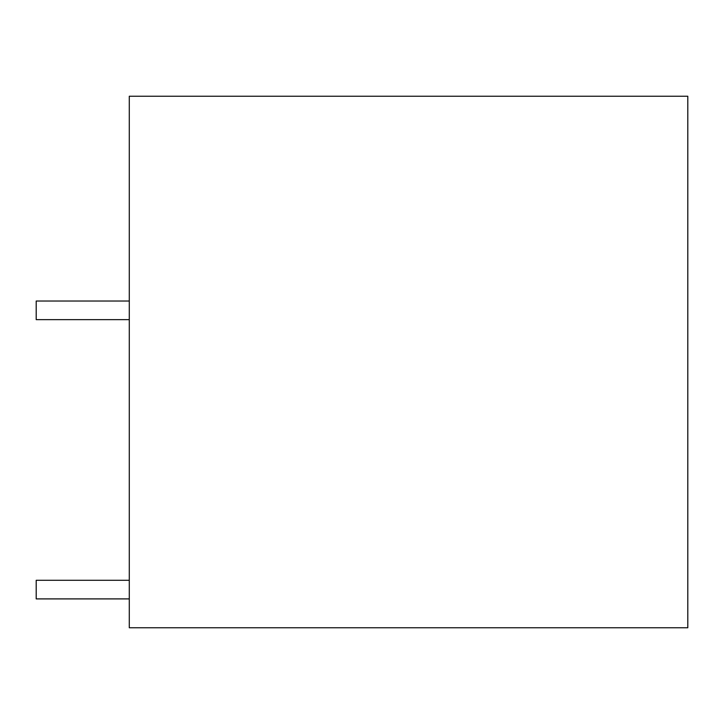<?xml version="1.0" encoding="UTF-8"?>
<svg xmlns="http://www.w3.org/2000/svg" width="724" height="724" viewBox="0 0 724 724"><rect width="100%" height="100%" fill="white"/><g stroke="black" fill="none" stroke-linecap="round" stroke-linejoin="round"><path stroke-width="1.09" d="M687.8 627.762L687.8 96.238L129.288 96.238L129.288 627.762L687.8 627.762M129.288 598.902L36.2 598.902L36.2 580.286L129.288 580.286M129.288 301.03L36.2 301.03L36.2 319.646L129.288 319.646"/></g></svg>
